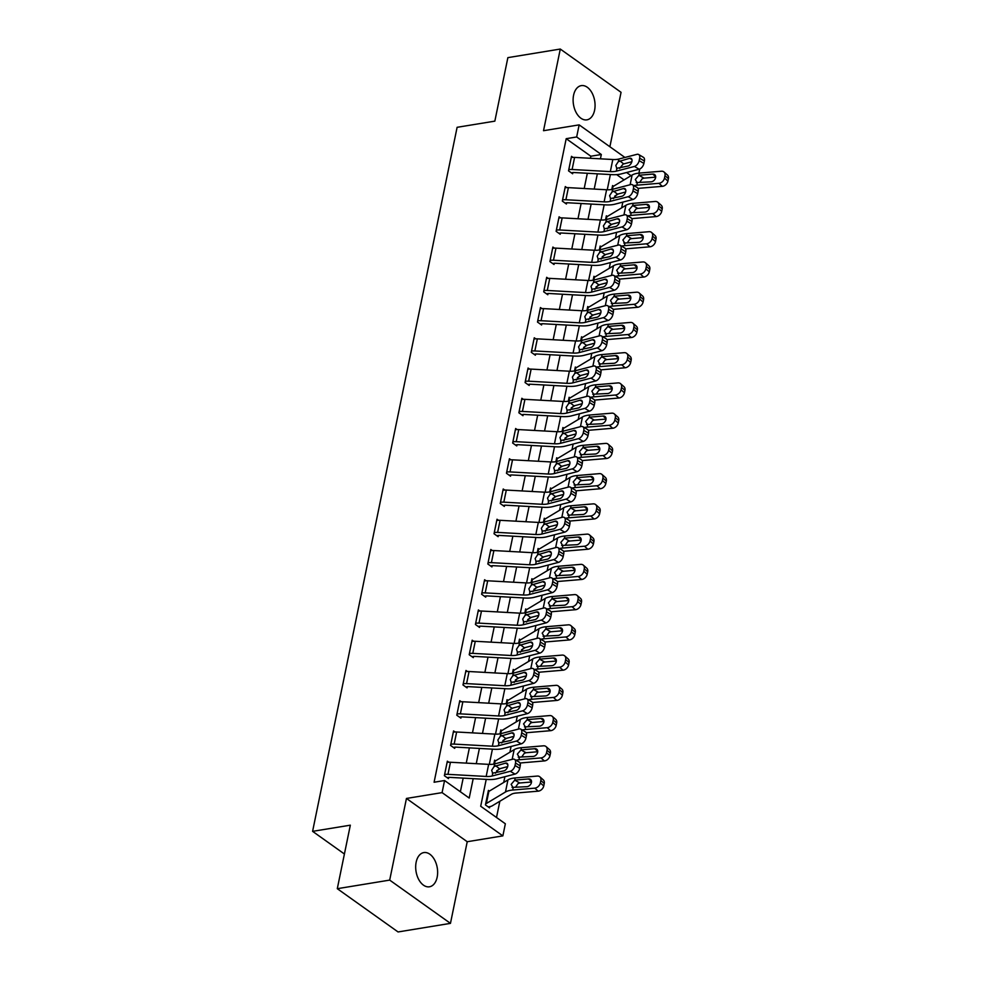 <?xml version="1.0" encoding="UTF-8"?>
<svg xmlns="http://www.w3.org/2000/svg" width="981" height="981" viewBox="0 0 981 981"><rect width="100%" height="100%" fill="white"/><g stroke="black" fill="none" stroke-linecap="round" stroke-linejoin="round"><path stroke-width="1.47" d="M437.17 877.161A17.339 10.766 80.7 0 0 434.558 859.822A17.339 10.766 80.7 0 0 423.853 852.575A17.339 10.766 80.7 0 0 416.152 862.201A17.339 10.766 80.7 0 0 418.752 879.552A17.339 10.766 80.7 0 0 429.457 886.787A17.339 10.766 80.7 0 0 437.17 877.161M594.596 110.228A17.339 10.766 80.7 0 0 591.997 92.876A17.339 10.766 80.7 0 0 581.292 85.629A17.339 10.766 80.7 0 0 573.578 95.255A17.339 10.766 80.7 0 0 576.19 112.607A17.339 10.766 80.7 0 0 586.896 119.854A17.339 10.766 80.7 0 0 594.596 110.228M486.22 779.392L480.702 806.247L505.35 823.782L502.861 835.886L442.088 792.623L444.565 780.52L469.212 798.056L473.185 778.669M467.226 841.723L406.453 798.448L389.69 880.104L337.292 888.688L398.065 931.95L450.463 923.366L467.226 841.723L502.861 835.886M609.888 146.745L621.059 92.312L560.286 49.05L543.523 130.706L579.158 124.869L624.934 157.463M639.747 169.026L638.901 173.134M496.509 817.492L499.844 801.244M503.707 782.458L504.884 776.719M509.912 752.219L511.089 746.467M516.116 721.979L517.294 716.228M522.321 691.728L523.498 685.989M528.526 661.488L529.715 655.749M534.743 631.249L535.92 625.498M540.948 601.01L542.125 595.259M547.153 570.758L548.33 565.019M553.358 540.519L554.547 534.78M559.575 510.279L560.752 504.528M565.779 480.04L566.957 474.289M571.984 449.789L573.162 444.05M578.189 419.549L579.379 413.81M584.406 389.31L585.583 383.559M590.611 359.071L591.788 353.319M596.816 328.819L597.993 323.08M603.021 298.58L604.21 292.841M609.238 268.34L610.415 262.601M615.443 238.101L616.62 232.35M621.647 207.862L622.825 202.111M389.69 880.104L450.463 923.366M337.292 888.688L350.327 825.18L312.596 831.348L457.109 127.309L494.841 121.141L507.876 57.634L560.286 49.05M624.075 179.891L616.669 174.618M613.53 186.243L612.573 185.568L611.776 189.48L612.328 186.782A2.71 1.116 -168.4 0 0 613.015 186.549L632.107 175.047A20.319 8.351 11.6 0 1 639.354 173.085L661.415 171.221A5.42 4.01 -48.6 0 1 664.002 171.994L667.411 174.998A5.42 4.01 131.4 0 1 668.404 178.677L667.914 181.093A5.42 4.01 131.4 0 1 662.347 186.329L658.925 183.312A5.42 4.01 -48.6 0 0 664.493 178.088L667.914 181.093M607.313 216.482L606.368 215.808L605.559 219.719L606.123 217.022A2.71 1.116 -168.4 0 0 606.81 216.789L625.903 205.299A20.319 8.351 11.6 0 1 633.15 203.337L655.198 201.461A5.42 4.01 -48.6 0 1 657.785 202.233L661.206 205.237A5.42 4.01 131.4 0 1 662.2 208.916L661.697 211.344A5.42 4.01 131.4 0 1 656.142 216.568L652.721 213.564A5.42 4.01 -48.6 0 0 658.288 208.328L661.697 211.344M601.108 246.734L600.164 246.047L599.354 249.971L599.906 247.261A2.71 1.116 -168.4 0 0 600.605 247.04L619.698 235.538A20.319 8.351 11.6 0 1 626.933 233.576L648.993 231.7A5.42 4.01 -48.6 0 1 651.58 232.472L655.001 235.489A5.42 4.01 131.4 0 1 655.995 239.168L655.492 241.584A5.42 4.01 131.4 0 1 649.925 246.807L646.516 243.803A5.42 4.01 -48.6 0 0 652.071 238.579L655.492 241.584M594.903 276.973L593.946 276.299L593.149 280.21L593.701 277.5A2.71 1.116 -168.4 0 0 594.388 277.28L613.493 265.777A20.319 8.351 11.6 0 1 620.728 263.815L642.788 261.952A5.42 4.01 -48.6 0 1 645.375 262.712L648.797 265.728A5.42 4.01 131.4 0 1 649.778 269.407L649.287 271.823A5.42 4.01 131.4 0 1 643.72 277.047L640.299 274.042A5.42 4.01 -48.6 0 0 645.866 268.819L649.287 271.823M588.698 307.212L587.742 306.538L586.945 310.45L587.496 307.752A2.71 1.116 -168.4 0 0 588.183 307.519L607.276 296.017A20.319 8.351 11.6 0 1 614.523 294.055L636.583 292.191A5.42 4.01 -48.6 0 1 639.171 292.963L642.58 295.968A5.42 4.01 131.4 0 1 643.573 299.646L643.082 302.062A5.42 4.01 131.4 0 1 637.515 307.298L634.094 304.282A5.42 4.01 -48.6 0 0 639.661 299.058L643.082 302.062M582.481 337.452L581.537 336.777L580.727 340.689L581.292 337.991A2.71 1.116 -168.4 0 0 581.978 337.758L601.071 326.268A20.319 8.351 11.6 0 1 608.318 324.306L630.366 322.43A5.42 4.01 -48.6 0 1 632.953 323.203L636.375 326.207A5.42 4.01 131.4 0 1 637.368 329.886L636.865 332.314A5.42 4.01 131.4 0 1 631.31 337.538L627.889 334.533A5.42 4.01 -48.6 0 0 633.456 329.297L636.865 332.314M576.276 367.703L575.332 367.017L574.523 370.941L575.074 368.231A2.71 1.116 -168.4 0 0 575.773 367.998L594.866 356.508A20.319 8.351 11.6 0 1 602.101 354.546L624.161 352.67A5.42 4.01 -48.6 0 1 626.749 353.442L630.17 356.446A5.42 4.01 131.4 0 1 631.163 360.137L630.66 362.553A5.42 4.01 131.4 0 1 625.093 367.777L621.684 364.773A5.42 4.01 -48.6 0 0 627.251 359.549L630.66 362.553M570.071 397.943L569.115 397.268L568.318 401.18L568.87 398.47A2.71 1.116 -168.4 0 0 569.556 398.249L588.661 386.747A20.319 8.351 11.6 0 1 595.896 384.785L617.956 382.909A5.42 4.01 -48.6 0 1 620.544 383.681L623.965 386.698A5.42 4.01 131.4 0 1 624.946 390.377L624.456 392.792A5.42 4.01 131.4 0 1 618.888 398.016L615.467 395.012A5.42 4.01 -48.6 0 0 621.034 389.788L624.456 392.792M563.867 428.182L562.91 427.508L562.113 431.419L562.665 428.722A2.71 1.116 -168.4 0 0 563.352 428.489L582.444 416.986A20.319 8.351 11.6 0 1 589.691 415.024L611.752 413.16A5.42 4.01 -48.6 0 1 614.339 413.933L617.748 416.937A5.42 4.01 131.4 0 1 618.741 420.616L618.251 423.032A5.42 4.01 131.4 0 1 612.684 428.256L609.262 425.251A5.42 4.01 -48.6 0 0 614.829 420.027L618.251 423.032M557.649 458.421L556.705 457.747L555.896 461.659L556.46 458.961A2.71 1.116 -168.4 0 0 557.147 458.728L576.239 447.238A20.319 8.351 11.6 0 1 583.487 445.276L605.547 443.4A5.42 4.01 -48.6 0 1 608.122 444.172L611.543 447.177A5.42 4.01 131.4 0 1 612.536 450.855L612.034 453.283A5.42 4.01 131.4 0 1 606.479 458.507L603.057 455.491A5.42 4.01 -48.6 0 0 608.625 450.267L612.034 453.283M551.445 488.661L550.5 487.986L549.691 491.898L550.243 489.2A2.71 1.116 -168.4 0 0 550.942 488.967L570.035 477.477A20.319 8.351 11.6 0 1 577.269 475.515L599.33 473.639A5.42 4.01 -48.6 0 1 601.917 474.412L605.338 477.416A5.42 4.01 131.4 0 1 606.332 481.095L605.829 483.523A5.42 4.01 131.4 0 1 600.262 488.746L596.853 485.742A5.42 4.01 -48.6 0 0 602.42 480.506L605.829 483.523M545.24 518.912L544.283 518.238L543.486 522.15L544.038 519.44A2.71 1.116 -168.4 0 0 544.725 519.219L563.83 507.717A20.319 8.351 11.6 0 1 571.065 505.755L593.125 503.878A5.42 4.01 -48.6 0 1 595.712 504.651L599.133 507.668A5.42 4.01 131.4 0 1 600.114 511.346L599.624 513.762A5.42 4.01 131.4 0 1 594.057 518.986L590.648 515.981A5.42 4.01 -48.6 0 0 596.203 510.758L599.624 513.762M539.035 549.152L538.079 548.477L537.281 552.389L537.833 549.679A2.71 1.116 -168.4 0 0 538.52 549.458L557.613 537.956A20.319 8.351 11.6 0 1 564.86 535.994L586.92 534.13A5.42 4.01 -48.6 0 1 589.507 534.903L592.916 537.907A5.42 4.01 131.4 0 1 593.91 541.586L593.419 544.001A5.42 4.01 131.4 0 1 587.852 549.225L584.431 546.221A5.42 4.01 -48.6 0 0 589.998 540.997L593.419 544.001M532.818 579.391L531.874 578.716L531.064 582.628L531.628 579.93A2.71 1.116 -168.4 0 0 532.315 579.697L551.408 568.207A20.319 8.351 11.6 0 1 558.655 566.233L580.715 564.369A5.42 4.01 -48.6 0 1 583.29 565.142L586.712 568.146A5.42 4.01 131.4 0 1 587.705 571.825L587.202 574.241A5.42 4.01 131.4 0 1 581.647 579.477L578.226 576.46A5.42 4.01 -48.6 0 0 583.793 571.236L587.202 574.241M526.613 609.63L525.669 608.956L524.86 612.867L525.424 610.17A2.71 1.116 -168.4 0 0 526.11 609.937L545.203 598.447A20.319 8.351 11.6 0 1 552.438 596.485L574.498 594.609A5.42 4.01 -48.6 0 1 577.086 595.381L580.507 598.385A5.42 4.01 131.4 0 1 581.5 602.064L580.997 604.492A5.42 4.01 131.4 0 1 575.43 609.716L572.021 606.712A5.42 4.01 -48.6 0 0 577.588 601.476L580.997 604.492M520.408 639.882L519.464 639.195L518.655 643.119L519.207 640.409A2.71 1.116 -168.4 0 0 519.905 640.188L538.998 628.686A20.319 8.351 11.6 0 1 546.233 626.724L568.293 624.848A5.42 4.01 -48.6 0 1 570.881 625.62L574.302 628.637A5.42 4.01 131.4 0 1 575.283 632.316L574.792 634.732A5.42 4.01 131.4 0 1 569.225 639.955L565.816 636.951A5.42 4.01 -48.6 0 0 571.371 631.727L574.792 634.732M514.203 670.121L513.247 669.447L512.45 673.358L513.002 670.648A2.71 1.116 -168.4 0 0 513.688 670.428L532.781 658.925A20.319 8.351 11.6 0 1 540.028 656.963L562.088 655.1A5.42 4.01 -48.6 0 1 564.676 655.872L568.085 658.876A5.42 4.01 131.4 0 1 569.078 662.555L568.588 664.971A5.42 4.01 131.4 0 1 563.02 670.195L559.599 667.19A5.42 4.01 -48.6 0 0 565.166 661.967L568.588 664.971M507.986 700.36L507.042 699.686L506.245 703.598L506.797 700.9A2.71 1.116 -168.4 0 0 507.484 700.667L526.576 689.165A20.319 8.351 11.6 0 1 533.823 687.203L555.884 685.339A5.42 4.01 -48.6 0 1 558.459 686.111L561.88 689.116A5.42 4.01 131.4 0 1 562.873 692.794L562.371 695.21A5.42 4.01 131.4 0 1 556.816 700.446L553.394 697.43A5.42 4.01 -48.6 0 0 558.962 692.206L562.371 695.21M501.781 730.6L500.837 729.925L500.028 733.837L500.592 731.139A2.71 1.116 -168.4 0 0 501.279 730.906L520.371 719.416A20.319 8.351 11.6 0 1 527.606 717.454L549.667 715.578A5.42 4.01 -48.6 0 1 552.254 716.351L555.675 719.355A5.42 4.01 131.4 0 1 556.668 723.034L556.166 725.462A5.42 4.01 131.4 0 1 550.599 730.686L547.19 727.681A5.42 4.01 -48.6 0 0 552.757 722.445L556.166 725.462M495.577 760.851L494.632 760.165L493.823 764.089L494.375 761.379A2.71 1.116 -168.4 0 0 495.074 761.146L514.167 749.656A20.319 8.351 11.6 0 1 521.402 747.694L543.462 745.818A5.42 4.01 -48.6 0 1 546.049 746.59L549.47 749.607A5.42 4.01 131.4 0 1 550.451 753.285L549.961 755.701A5.42 4.01 131.4 0 1 544.394 760.925L540.985 757.921A5.42 4.01 -48.6 0 0 546.54 752.697L549.961 755.701M489.372 791.091L488.415 790.416L485.436 804.923L489.544 807.853L489.789 806.64A9.479 3.899 -168.4 0 0 492.204 805.842L511.297 794.352A13.55 5.567 11.6 0 1 516.129 793.04L538.189 791.164L534.768 788.16A5.42 4.01 -48.6 0 0 540.335 782.936L543.756 785.94A5.42 4.01 131.4 0 1 538.189 791.164M590.415 158.272L590.832 156.224L566.196 138.689L434.093 782.237L444.565 780.52M460.371 791.765L463.179 778.117M466.257 763.12L469.384 747.878M472.462 732.881L475.589 717.626M478.667 702.641L481.794 687.387M484.872 672.39L488.011 657.147M491.089 642.15L494.216 626.908M497.293 611.911L500.42 596.656M503.498 581.672L506.625 566.417M509.703 551.42L512.842 536.178M515.92 521.181L519.047 505.938M522.125 490.941L525.252 475.687M528.33 460.702L531.457 445.448M534.535 430.451L537.674 415.208M540.752 400.211L543.879 384.969M546.957 369.972L550.083 354.73M553.161 339.733L556.288 324.478M559.366 309.493L562.505 294.239M565.583 279.242L568.71 263.999M571.788 249.002L574.915 233.76M577.993 218.763L581.12 203.508M584.198 188.524L587.337 173.269M572.978 157.377L571.506 156.335L568.526 170.853L572.634 173.772L572.879 172.57A2.71 1.116 11.6 0 1 573.836 172.521L612.058 174.643A20.319 8.351 -168.4 0 0 621.071 173.944L639.158 169.235L634.425 166.451A5.42 3.164 -59.4 0 0 639.158 160.639L639.661 158.211A5.42 3.164 -59.4 0 0 638.668 154.52A5.42 3.164 -59.4 0 0 636.902 154.348L618.827 159.045A13.55 5.567 -168.4 0 1 612.806 159.511L574.596 157.401A9.479 3.899 11.6 0 0 571.261 157.549L568.784 169.639A9.479 3.899 11.6 0 1 572.107 169.492L610.329 171.614A13.55 5.567 -168.4 0 0 616.338 171.148L634.425 166.451M566.773 187.629L565.301 186.574L562.321 201.093L566.429 204.011L566.675 202.809A2.71 1.116 11.6 0 1 567.631 202.76L605.841 204.882A20.319 8.351 -168.4 0 0 614.866 204.183L632.941 199.486L628.22 196.691A5.42 3.164 -59.4 0 0 632.953 190.878L633.456 188.462A5.42 3.164 -59.4 0 0 632.463 184.759A5.42 3.164 -59.4 0 0 630.697 184.587L612.61 189.296A13.55 5.567 -168.4 0 1 606.601 189.762L568.391 187.641A9.479 3.899 11.6 0 0 565.056 187.788L562.567 199.879A9.479 3.899 11.6 0 1 565.902 199.744L604.124 201.853A13.55 5.567 -168.4 0 0 610.133 201.387L628.22 196.691M560.568 217.868L559.096 216.813L556.117 231.332L560.225 234.263L560.47 233.049A2.71 1.116 11.6 0 1 561.426 233.012L599.636 235.121A20.319 8.351 -168.4 0 0 608.649 234.422L626.736 229.726L622.003 226.93A5.42 3.164 -59.4 0 0 626.749 221.117L627.239 218.702A5.42 3.164 -59.4 0 0 626.246 215.011A5.42 3.164 -59.4 0 0 624.492 214.839L606.405 219.536A13.55 5.567 -168.4 0 1 600.397 220.002L562.174 217.88A9.479 3.899 11.6 0 0 558.851 218.027L556.362 230.13A9.479 3.899 11.6 0 1 559.697 229.983L597.907 232.092A13.55 5.567 -168.4 0 0 603.928 231.626L622.003 226.93M554.363 248.107L552.892 247.065L549.912 261.571L554.02 264.502L554.265 263.288A2.71 1.116 11.6 0 1 555.209 263.251L593.431 265.361A20.319 8.351 -168.4 0 0 602.444 264.662L620.532 259.965L615.798 257.169A5.42 3.164 -59.4 0 0 620.544 251.357L621.034 248.941A5.42 3.164 -59.4 0 0 620.041 245.25A5.42 3.164 -59.4 0 0 618.288 245.078L600.2 249.775A13.55 5.567 -168.4 0 1 594.192 250.241L555.969 248.132A9.479 3.899 11.6 0 0 552.634 248.267L550.157 260.37A9.479 3.899 11.6 0 1 553.492 260.223L591.702 262.344A13.55 5.567 -168.4 0 0 597.711 261.878L615.798 257.169M548.146 278.346L546.675 277.304L543.695 291.823L547.803 294.741L548.06 293.527A2.71 1.116 11.6 0 1 549.004 293.491L587.227 295.612A20.319 8.351 -168.4 0 0 596.24 294.913L614.327 290.204L609.593 287.421A5.42 3.164 -59.4 0 0 614.327 281.608L614.829 279.18A5.42 3.164 -59.4 0 0 613.836 275.489A5.42 3.164 -59.4 0 0 612.07 275.318L593.995 280.014A13.55 5.567 -168.4 0 1 587.975 280.48L549.765 278.371A9.479 3.899 11.6 0 0 546.429 278.518L543.952 290.609A9.479 3.899 11.6 0 1 547.275 290.462L585.498 292.583A13.55 5.567 -168.4 0 0 591.506 292.117L609.593 287.421M541.941 308.598L540.47 307.544L537.49 322.062L541.598 324.981L541.843 323.779A2.71 1.116 11.6 0 1 542.8 323.73L581.01 325.851A20.319 8.351 -168.4 0 0 590.035 325.152L608.11 320.456L603.389 317.66A5.42 3.164 -59.4 0 0 608.122 311.848L608.625 309.42A5.42 3.164 -59.4 0 0 607.631 305.729A5.42 3.164 -59.4 0 0 605.866 305.557L587.778 310.266A13.55 5.567 -168.4 0 1 581.77 310.732L543.56 308.61A9.479 3.899 11.6 0 0 540.224 308.757L537.735 320.848A9.479 3.899 11.6 0 1 541.071 320.713L579.293 322.823A13.55 5.567 -168.4 0 0 585.301 322.357L603.389 317.66M535.736 338.837L534.265 337.783L531.285 352.302L535.393 355.232L535.638 354.018A2.71 1.116 11.6 0 1 536.595 353.982L574.805 356.091A20.319 8.351 -168.4 0 0 583.818 355.392L601.905 350.695L597.171 347.899A5.42 3.164 -59.4 0 0 601.917 342.087L602.408 339.671A5.42 3.164 -59.4 0 0 601.427 335.98A5.42 3.164 -59.4 0 0 599.661 335.809L581.574 340.505A13.55 5.567 -168.4 0 1 575.565 340.971L537.343 338.85A9.479 3.899 11.6 0 0 534.02 338.997L531.53 351.1A9.479 3.899 11.6 0 1 534.866 350.953L573.076 353.062A13.55 5.567 -168.4 0 0 579.097 352.596L597.171 347.899M529.532 369.077L528.06 368.034L525.08 382.541L529.188 385.472L529.433 384.258A2.71 1.116 11.6 0 1 530.378 384.221L568.6 386.33A20.319 8.351 -168.4 0 0 577.613 385.631L595.7 380.935L590.967 378.139A5.42 3.164 -59.4 0 0 595.712 372.326L596.203 369.911A5.42 3.164 -59.4 0 0 595.209 366.22A5.42 3.164 -59.4 0 0 593.456 366.048L575.369 370.744A13.55 5.567 -168.4 0 1 569.36 371.21L531.138 369.101A9.479 3.899 11.6 0 0 527.803 369.236L525.326 381.339A9.479 3.899 11.6 0 1 528.661 381.192L566.871 383.313A13.55 5.567 -168.4 0 0 572.879 382.848L590.967 378.139M523.314 399.316L521.843 398.274L518.863 412.793L522.971 415.711L523.229 414.497A2.71 1.116 11.6 0 1 524.173 414.46L562.395 416.582A20.319 8.351 -168.4 0 0 571.408 415.883L589.495 411.174L584.762 408.39A5.42 3.164 -59.4 0 0 589.507 402.566L589.998 400.15A5.42 3.164 -59.4 0 0 589.005 396.459A5.42 3.164 -59.4 0 0 587.239 396.287L569.164 400.984A13.55 5.567 -168.4 0 1 563.143 401.45L524.933 399.341A9.479 3.899 11.6 0 0 521.598 399.488L519.121 411.579A9.479 3.899 11.6 0 1 522.444 411.431L560.666 413.553A13.55 5.567 -168.4 0 0 566.675 413.087L584.762 408.39M517.11 429.555L515.638 428.513L512.658 443.032L516.766 445.95L517.012 444.749A2.71 1.116 11.6 0 1 517.968 444.7L556.178 446.821A20.319 8.351 -168.4 0 0 565.203 446.122L583.278 441.413L578.557 438.63A5.42 3.164 -59.4 0 0 583.29 432.817L583.793 430.389A5.42 3.164 -59.4 0 0 582.8 426.698A5.42 3.164 -59.4 0 0 581.034 426.527L562.947 431.235A13.55 5.567 -168.4 0 1 556.938 431.701L518.728 429.58A9.479 3.899 11.6 0 0 515.393 429.727L512.904 441.818A9.479 3.899 11.6 0 1 516.239 441.683L554.461 443.792A13.55 5.567 -168.4 0 0 560.47 443.326L578.557 438.63M510.905 459.807L509.433 458.752L506.454 473.271L510.561 476.202L510.807 474.988A2.71 1.116 11.6 0 1 511.763 474.951L549.973 477.06A20.319 8.351 -168.4 0 0 558.986 476.361L577.073 471.665L572.34 468.869A5.42 3.164 -59.4 0 0 577.086 463.057L577.588 460.641A5.42 3.164 -59.4 0 0 576.595 456.95A5.42 3.164 -59.4 0 0 574.829 456.766L556.742 461.475A13.55 5.567 -168.4 0 1 550.733 461.941L512.523 459.819A9.479 3.899 11.6 0 0 509.188 459.966L506.699 472.057A9.479 3.899 11.6 0 1 510.034 471.922L548.244 474.031A13.55 5.567 -168.4 0 0 554.265 473.565L572.34 468.869M504.7 490.046L503.228 489.004L500.249 503.511L504.357 506.441L504.602 505.227A2.71 1.116 11.6 0 1 505.546 505.19L543.768 507.3A20.319 8.351 -168.4 0 0 552.781 506.601L570.868 501.904L566.135 499.108A5.42 3.164 -59.4 0 0 570.881 493.296L571.371 490.88A5.42 3.164 -59.4 0 0 570.378 487.189A5.42 3.164 -59.4 0 0 568.624 487.017L550.537 491.714A13.55 5.567 -168.4 0 1 544.529 492.18L506.306 490.071A9.479 3.899 11.6 0 0 502.971 490.206L500.494 502.309A9.479 3.899 11.6 0 1 503.829 502.162L542.039 504.283A13.55 5.567 -168.4 0 0 548.048 503.817L566.135 499.108M498.483 520.286L497.011 519.243L494.032 533.762L498.14 536.681L498.397 535.467A2.71 1.116 11.6 0 1 499.341 535.43L537.563 537.551A20.319 8.351 -168.4 0 0 546.576 536.852L564.664 532.143L559.93 529.348A5.42 3.164 -59.4 0 0 564.676 523.535L565.166 521.119A5.42 3.164 -59.4 0 0 564.173 517.428A5.42 3.164 -59.4 0 0 562.407 517.257L544.332 521.953A13.55 5.567 -168.4 0 1 538.311 522.419L500.102 520.31A9.479 3.899 11.6 0 0 496.766 520.445L494.289 532.548A9.479 3.899 11.6 0 1 497.625 532.401L535.834 534.522A13.55 5.567 -168.4 0 0 541.843 534.056L559.93 529.348M492.278 550.525L490.807 549.483L487.827 564.001L491.935 566.92L492.18 565.718A2.71 1.116 11.6 0 1 493.136 565.669L531.346 567.791A20.319 8.351 -168.4 0 0 540.372 567.092L558.447 562.383L553.725 559.599A5.42 3.164 -59.4 0 0 558.459 553.787L558.962 551.359A5.42 3.164 -59.4 0 0 557.968 547.668A5.42 3.164 -59.4 0 0 556.202 547.496L538.115 552.205A13.55 5.567 -168.4 0 1 532.107 552.671L493.897 550.549A9.479 3.899 11.6 0 0 490.561 550.697L488.072 562.787A9.479 3.899 11.6 0 1 491.407 562.64L529.63 564.762A13.55 5.567 -168.4 0 0 535.638 564.296L553.725 559.599M486.073 580.777L484.602 579.722L481.622 594.241L485.73 597.159L485.975 595.957A2.71 1.116 11.6 0 1 486.932 595.908L525.142 598.03A20.319 8.351 -168.4 0 0 534.155 597.331L552.242 592.634L547.508 589.839A5.42 3.164 -59.4 0 0 552.254 584.026L552.757 581.61A5.42 3.164 -59.4 0 0 551.763 577.919A5.42 3.164 -59.4 0 0 549.998 577.735L531.91 582.444A13.55 5.567 -168.4 0 1 525.902 582.91L487.692 580.789A9.479 3.899 11.6 0 0 484.356 580.936L481.867 593.027A9.479 3.899 11.6 0 1 485.203 592.892L523.413 595.001A13.55 5.567 -168.4 0 0 529.433 594.535L547.508 589.839M479.868 611.016L478.397 609.961L475.417 624.48L479.525 627.411L479.77 626.197A2.71 1.116 11.6 0 1 480.715 626.16L518.937 628.269A20.319 8.351 -168.4 0 0 527.95 627.57L546.037 622.874L541.304 620.078A5.42 3.164 -59.4 0 0 546.049 614.265L546.54 611.85A5.42 3.164 -59.4 0 0 545.546 608.159A5.42 3.164 -59.4 0 0 543.793 607.987L525.706 612.684A13.55 5.567 -168.4 0 1 519.697 613.15L481.475 611.028A9.479 3.899 11.6 0 0 478.139 611.175L475.662 623.278A9.479 3.899 11.6 0 1 478.998 623.131L517.208 625.24A13.55 5.567 -168.4 0 0 523.216 624.774L541.304 620.078M473.651 641.255L472.18 640.213L469.2 654.732L473.308 657.65L473.565 656.436A2.71 1.116 11.6 0 1 474.51 656.399L512.732 658.509A20.319 8.351 -168.4 0 0 521.745 657.81L539.832 653.113L535.099 650.317A5.42 3.164 -59.4 0 0 539.844 644.505L540.335 642.089A5.42 3.164 -59.4 0 0 539.342 638.398A5.42 3.164 -59.4 0 0 537.576 638.226L519.501 642.923A13.55 5.567 -168.4 0 1 513.48 643.389L475.27 641.28A9.479 3.899 11.6 0 0 471.935 641.415L469.458 653.518A9.479 3.899 11.6 0 1 472.793 653.371L511.003 655.492A13.55 5.567 -168.4 0 0 517.012 655.026L535.099 650.317M467.447 671.495L465.975 670.452L462.995 684.971L467.103 687.889L467.348 686.675A2.71 1.116 11.6 0 1 468.305 686.639L506.515 688.76A20.319 8.351 -168.4 0 0 515.54 688.061L533.627 683.352L528.894 680.569A5.42 3.164 -59.4 0 0 533.627 674.756L534.13 672.328A5.42 3.164 -59.4 0 0 533.137 668.637A5.42 3.164 -59.4 0 0 531.371 668.466L513.284 673.162A13.55 5.567 -168.4 0 1 507.275 673.628L469.065 671.519A9.479 3.899 11.6 0 0 465.73 671.666L463.24 683.757A9.479 3.899 11.6 0 1 466.576 683.61L504.798 685.731A13.55 5.567 -168.4 0 0 510.807 685.265L528.894 680.569M461.242 701.746L459.77 700.692L456.79 715.21L460.898 718.129L461.144 716.927A2.71 1.116 11.6 0 1 462.1 716.878L500.31 718.999A20.319 8.351 -168.4 0 0 509.323 718.3L527.41 713.604L522.677 710.808A5.42 3.164 -59.4 0 0 527.422 704.996L527.925 702.58A5.42 3.164 -59.4 0 0 526.932 698.877A5.42 3.164 -59.4 0 0 525.166 698.705L507.079 703.414A13.55 5.567 -168.4 0 1 501.07 703.88L462.86 701.758A9.479 3.899 11.6 0 0 459.525 701.905L457.036 713.996A9.479 3.899 11.6 0 1 460.371 713.861L498.581 715.971A13.55 5.567 -168.4 0 0 504.602 715.505L522.677 710.808M455.037 731.985L453.565 730.931L450.586 745.45L454.694 748.38L454.939 747.166A2.71 1.116 11.6 0 1 455.895 747.13L494.105 749.239A20.319 8.351 -168.4 0 0 503.118 748.54L521.205 743.843L516.472 741.047A5.42 3.164 -59.4 0 0 521.218 735.235L521.708 732.819A5.42 3.164 -59.4 0 0 520.715 729.128A5.42 3.164 -59.4 0 0 518.961 728.957L500.874 733.653A13.55 5.567 -168.4 0 1 494.865 734.119L456.643 731.998A9.479 3.899 11.6 0 0 453.308 732.145L450.831 744.248A9.479 3.899 11.6 0 1 454.166 744.101L492.376 746.21A13.55 5.567 -168.4 0 0 498.385 745.744L516.472 741.047M448.82 762.225L447.348 761.182L444.368 775.689L448.476 778.62L448.734 777.406A2.71 1.116 11.6 0 1 449.678 777.369L487.9 779.478A20.319 8.351 -168.4 0 0 496.913 778.779L515 774.083L510.267 771.287A5.42 3.164 -59.4 0 0 515.013 765.474L515.503 763.059A5.42 3.164 -59.4 0 0 514.51 759.368A5.42 3.164 -59.4 0 0 512.744 759.196L494.669 763.892A13.55 5.567 -168.4 0 1 488.648 764.358L450.438 762.249A9.479 3.899 11.6 0 0 447.103 762.384L444.626 774.487A9.479 3.899 11.6 0 1 447.961 774.34L486.171 776.462A13.55 5.567 -168.4 0 0 492.18 775.996L510.267 771.287M312.596 831.348L344.405 853.997M406.453 798.448L442.088 792.623M566.196 138.689L576.669 136.972L579.158 124.869M610.378 174.544L607.251 189.787M604.173 204.784L601.034 220.026M597.956 235.035L594.829 250.265M591.751 265.275L588.625 280.517M585.547 295.514L582.42 310.756M579.342 325.753L576.203 340.996M573.125 356.005L569.998 371.235M566.92 386.244L563.793 401.487M560.715 416.484L557.588 431.726M554.51 446.723L551.371 461.965M548.293 476.962L545.166 492.204M542.088 507.214L538.961 522.456M535.884 537.453L532.757 552.695M529.679 567.692L526.552 582.935M523.462 597.932L520.335 613.174M517.257 628.183L514.13 643.426M511.052 658.423L507.925 673.665M504.847 688.662L501.72 703.904M498.63 718.901L495.503 734.144M492.425 749.153L489.298 764.383M631.065 175.685L626.589 172.509M600.421 158.836L601.316 154.508L576.669 136.972M476.263 763.672L479.402 748.429M482.48 733.432L485.607 718.19M488.685 703.193L491.812 687.939M494.89 672.954L498.017 657.699M501.095 642.702L504.234 627.46M507.312 612.463L510.439 597.221M513.517 582.224L516.644 566.969M519.722 551.984L522.848 536.73M525.926 521.733L529.066 506.49M532.143 491.493L535.27 476.251M538.348 461.254L541.475 445.999M544.553 431.015L547.68 415.76M550.758 400.763L553.885 385.521M556.963 370.524L560.102 355.281M563.18 340.284L566.307 325.03M569.385 310.045L572.512 294.791M575.589 279.793L578.716 264.551M581.794 249.554L584.934 234.312M588.011 219.315L591.138 204.073M594.216 189.075L597.343 173.821M590.832 156.224L601.316 154.508M571.298 172.828L572.879 172.57M631.825 161.755L623.094 164.085L619.661 168.401M639.158 160.639L643.892 163.422L644.394 161.007L639.661 158.211M643.892 163.422A5.42 3.164 120.6 0 1 639.158 169.235M638.668 154.52L643.401 157.316A5.42 3.164 120.6 0 1 644.394 161.007M616.338 171.148L616.877 168.536L615.81 165.433L618.288 161.657L629.716 158.284A4.329 2.538 120.6 0 1 631.126 158.419A4.329 2.538 120.6 0 1 631.923 161.375A4.329 2.538 120.6 0 1 628.122 166.022L616.571 168.352M638.03 188.536A13.55 5.567 11.6 0 1 640.286 188.193L662.347 186.329M633.885 185.605A20.319 8.351 11.6 0 1 636.865 185.188L658.925 183.312M614.646 196.175L618.508 193.846M655.676 176.69L652.733 174.091A4.329 3.213 131.4 0 1 654.805 174.716A4.329 3.213 131.4 0 1 655.602 177.659A4.329 3.213 131.4 0 1 651.151 181.841L636.191 182.552M636.865 185.188L637.331 182.944L635.296 179.523L638.889 175.341L644.027 178.137L655.676 177.144M668.404 178.677L664.983 175.673L664.493 178.088M664.983 175.673A5.42 4.01 -48.6 0 0 664.002 171.994M652.733 174.091L639.6 175.207M644.027 178.137L642.236 178.701L639.649 182.405M565.093 203.067L566.675 202.809M625.62 191.994L616.89 194.336L613.444 198.64M632.953 190.878L637.687 193.674L638.19 191.246L633.456 188.462M637.687 193.674A5.42 3.164 120.6 0 1 632.941 199.486M632.463 184.759L637.196 187.555A5.42 3.164 120.6 0 1 638.19 191.246M610.133 201.387L610.66 198.787L609.606 195.685L612.083 191.896L623.511 188.524A4.329 2.538 120.6 0 1 624.909 188.659A4.329 2.538 120.6 0 1 625.706 191.614A4.329 2.538 120.6 0 1 621.917 196.261L610.366 198.603M558.888 233.306L560.47 233.049M619.416 222.233L610.673 224.575L607.239 228.88M626.749 221.117L631.482 223.913L631.972 221.498L627.239 218.702M631.482 223.913A5.42 3.164 120.6 0 1 626.736 229.726M626.246 215.011L630.979 217.794A5.42 3.164 120.6 0 1 631.972 221.498M603.928 231.626L604.455 229.027L603.389 225.924L605.866 222.135L617.294 218.763A4.329 2.538 120.6 0 1 618.704 218.898A4.329 2.538 120.6 0 1 619.501 221.853A4.329 2.538 120.6 0 1 615.712 226.513L604.161 228.843M552.683 263.546L554.265 263.288M613.199 252.485L604.468 254.815L601.034 259.131M620.544 251.357L625.277 254.153L625.768 251.737L621.034 248.941M625.277 254.153A5.42 3.164 120.6 0 1 620.532 259.965M620.041 245.25L624.774 248.046A5.42 3.164 120.6 0 1 625.768 251.737M597.711 261.878L598.251 259.266L597.184 256.164L599.661 252.387L611.089 249.002A4.329 2.538 120.6 0 1 612.5 249.149A4.329 2.538 120.6 0 1 613.297 252.105A4.329 2.538 120.6 0 1 609.508 256.752L597.944 259.082M631.825 218.775A13.55 5.567 11.6 0 1 634.082 218.432L656.142 216.568M627.681 215.857A20.319 8.351 11.6 0 1 630.66 215.428L652.721 213.564M608.441 226.415L612.303 224.085M649.471 206.93L646.528 204.342A4.329 3.213 131.4 0 1 648.6 204.955A4.329 3.213 131.4 0 1 649.385 207.898A4.329 3.213 131.4 0 1 644.934 212.08L629.986 212.791M630.66 215.428L631.126 213.184L629.079 209.775L632.684 205.581L637.809 208.377L649.459 207.383M662.2 208.916L658.778 205.912L658.288 208.328M658.778 205.912A5.42 4.01 -48.6 0 0 657.785 202.233M646.528 204.342L633.383 205.446M637.809 208.377L636.031 208.941L633.444 212.644M625.608 249.015A13.55 5.567 11.6 0 1 627.865 248.684L649.925 246.807M621.476 246.096A20.319 8.351 11.6 0 1 624.456 245.667L646.516 243.803M602.236 256.654L606.099 254.324M643.266 237.169L640.323 234.582A4.329 3.213 131.4 0 1 642.396 235.195A4.329 3.213 131.4 0 1 643.18 238.138A4.329 3.213 131.4 0 1 638.729 242.319L623.769 243.03M624.456 245.667L624.909 243.423L622.874 240.014L626.479 235.82L631.605 238.616L643.254 237.623M655.995 239.168L652.573 236.151L652.071 238.579M652.573 236.151A5.42 4.01 -48.6 0 0 651.58 232.472M640.323 234.582L627.178 235.698M631.605 238.616L629.814 239.192L627.227 242.896M619.403 279.266A13.55 5.567 11.6 0 1 621.66 278.923L643.72 277.047M615.271 276.335A20.319 8.351 11.6 0 1 618.251 275.919L640.299 274.042M596.031 286.893L599.881 284.576M637.061 267.408L634.118 264.821A4.329 3.213 131.4 0 1 636.178 265.434A4.329 3.213 131.4 0 1 636.976 268.377A4.329 3.213 131.4 0 1 632.524 272.559L617.564 273.27M618.251 275.919L618.704 273.674L616.669 270.253L620.262 266.059L625.4 268.855L637.049 267.874M649.778 269.407L646.369 266.403L645.866 268.819M646.369 266.403A5.42 4.01 -48.6 0 0 645.375 262.712M634.118 264.821L620.973 265.937M625.4 268.855L623.609 269.432L621.022 273.135M546.466 293.797L548.06 293.527M606.994 282.724L598.263 285.054L594.829 289.37M614.327 281.608L619.06 284.392L619.563 281.976L614.829 279.18M619.06 284.392A5.42 3.164 120.6 0 1 614.327 290.204M613.836 275.489L618.57 278.285A5.42 3.164 120.6 0 1 619.563 281.976M591.506 292.117L592.046 289.505L590.979 286.403L593.456 282.626L604.885 279.254A4.329 2.538 120.6 0 1 606.295 279.389A4.329 2.538 120.6 0 1 607.092 282.344A4.329 2.538 120.6 0 1 603.29 286.992L591.739 289.321M613.199 309.506A13.55 5.567 11.6 0 1 615.455 309.162L637.515 307.298M609.054 306.575A20.319 8.351 11.6 0 1 612.034 306.158L634.094 304.282M589.814 317.133L593.677 314.815M630.844 297.66L627.901 295.06A4.329 3.213 131.4 0 1 629.974 295.686A4.329 3.213 131.4 0 1 630.771 298.629A4.329 3.213 131.4 0 1 626.319 302.81L611.359 303.521M612.034 306.158L612.5 303.914L610.464 300.493L614.057 296.299L619.195 299.095L630.844 298.114M643.573 299.646L640.152 296.642L639.661 299.058M640.152 296.642A5.42 4.01 -48.6 0 0 639.171 292.963M627.901 295.06L614.768 296.176M619.195 299.095L617.405 299.671L614.817 303.374M540.261 324.037L541.843 323.779M600.789 312.964L592.058 315.293L588.612 319.61M608.122 311.848L612.855 314.643L613.358 312.216L608.625 309.42M612.855 314.643A5.42 3.164 120.6 0 1 608.11 320.456M607.631 305.729L612.365 308.524A5.42 3.164 120.6 0 1 613.358 312.216M585.301 322.357L585.829 319.757L584.774 316.642L587.251 312.865L598.68 309.493A4.329 2.538 120.6 0 1 600.09 309.628A4.329 2.538 120.6 0 1 600.875 312.583A4.329 2.538 120.6 0 1 597.086 317.231L585.534 319.573M606.994 339.745A13.55 5.567 11.6 0 1 609.25 339.401L631.31 337.538M602.849 336.814A20.319 8.351 11.6 0 1 605.829 336.397L627.889 334.533M583.609 347.384L587.472 345.054M624.639 327.899L621.696 325.3A4.329 3.213 131.4 0 1 623.769 325.925A4.329 3.213 131.4 0 1 624.554 328.868A4.329 3.213 131.4 0 1 620.102 333.05L605.154 333.761M605.829 336.397L606.295 334.153L604.247 330.744L607.852 326.55L612.978 329.346L624.627 328.353M637.368 329.886L633.947 326.881L633.456 329.297M633.947 326.881A5.42 4.01 -48.6 0 0 632.953 323.203M621.696 325.3L608.551 326.415M612.978 329.346L611.2 329.91L608.612 333.614M534.056 354.276L535.638 354.018M594.584 343.203L585.841 345.545L582.407 349.849M601.917 342.087L606.65 344.883L607.141 342.455L602.408 339.671M606.65 344.883A5.42 3.164 120.6 0 1 601.905 350.695M601.427 335.98L606.148 338.764A5.42 3.164 120.6 0 1 607.141 342.455M579.097 352.596L579.624 349.996L578.557 346.894L581.034 343.105L592.463 339.733A4.329 2.538 120.6 0 1 593.873 339.867A4.329 2.538 120.6 0 1 594.67 342.823A4.329 2.538 120.6 0 1 590.881 347.47L579.33 349.812M600.777 369.984A13.55 5.567 11.6 0 1 603.045 369.653L625.093 367.777M596.644 367.066A20.319 8.351 11.6 0 1 599.624 366.636L621.684 364.773M577.404 377.624L581.267 375.294M618.435 358.139L615.492 355.551A4.329 3.213 131.4 0 1 617.564 356.164A4.329 3.213 131.4 0 1 618.349 359.107A4.329 3.213 131.4 0 1 613.898 363.289L598.937 364M599.624 366.636L600.078 364.392L598.042 360.983L601.647 356.79L606.773 359.586L618.422 358.592M631.163 360.137L627.742 357.121L627.251 359.549M627.742 357.121A5.42 4.01 -48.6 0 0 626.749 353.442M615.492 355.551L602.346 356.667M606.773 359.586L604.983 360.162L602.395 363.865M527.852 384.515L529.433 384.258M588.367 373.454L579.636 375.784L576.203 380.088M595.712 372.326L600.446 375.122L600.936 372.706L596.203 369.911M600.446 375.122A5.42 3.164 120.6 0 1 595.7 380.935M595.209 366.22L599.943 369.015A5.42 3.164 120.6 0 1 600.936 372.706M572.879 382.848L573.419 380.236L572.352 377.133L574.829 373.356L586.258 369.972A4.329 2.538 120.6 0 1 587.668 370.119A4.329 2.538 120.6 0 1 588.465 373.062A4.329 2.538 120.6 0 1 584.676 377.722L573.112 380.052M594.572 400.236A13.55 5.567 11.6 0 1 596.828 399.892L618.888 398.016M590.439 397.305A20.319 8.351 11.6 0 1 593.419 396.888L615.467 395.012M571.2 407.863L575.05 405.533M612.23 388.378L609.287 385.791A4.329 3.213 131.4 0 1 611.347 386.404A4.329 3.213 131.4 0 1 612.144 389.347A4.329 3.213 131.4 0 1 607.693 393.528L592.732 394.239M593.419 396.888L593.873 394.632L591.837 391.223L595.442 387.029L600.568 389.825L612.218 388.844M624.946 390.377L621.537 387.36L621.034 389.788M621.537 387.36A5.42 4.01 -48.6 0 0 620.544 383.681M609.287 385.791L596.141 386.906M600.568 389.825L598.778 390.401L596.19 394.104M521.634 414.767L523.229 414.497M582.162 403.694L573.431 406.024L569.998 410.34M589.507 402.566L594.228 405.361L594.731 402.946L589.998 400.15M594.228 405.361A5.42 3.164 120.6 0 1 589.495 411.174M589.005 396.459L593.738 399.255A5.42 3.164 120.6 0 1 594.731 402.946M566.675 413.087L567.214 410.475L566.147 407.373L568.624 403.596L580.053 400.223A4.329 2.538 120.6 0 1 581.463 400.358A4.329 2.538 120.6 0 1 582.26 403.314A4.329 2.538 120.6 0 1 578.459 407.961L566.908 410.291M588.367 430.475A13.55 5.567 11.6 0 1 590.623 430.132L612.684 428.256M584.222 427.544A20.319 8.351 11.6 0 1 587.202 427.127L609.262 425.251M564.982 438.102L568.845 435.785M606.013 418.629L603.07 416.03A4.329 3.213 131.4 0 1 605.142 416.655A4.329 3.213 131.4 0 1 605.939 419.598A4.329 3.213 131.4 0 1 601.488 423.78L586.528 424.491M587.202 427.127L587.668 424.883L585.632 421.462L589.225 417.268L594.363 420.064L606.013 419.083M618.741 420.616L615.332 417.612L614.829 420.027M615.332 417.612A5.42 4.01 -48.6 0 0 614.339 413.933M603.07 416.03L589.937 417.146M594.363 420.064L592.573 420.641L589.986 424.344M515.43 445.006L517.012 444.749M575.957 433.933L567.226 436.263L563.781 440.579M583.29 432.817L588.024 435.601L588.526 433.185L583.793 430.389M588.024 435.601A5.42 3.164 120.6 0 1 583.278 441.413M582.8 426.698L587.533 429.494A5.42 3.164 120.6 0 1 588.526 433.185M560.47 443.326L561.009 440.727L559.943 437.612L562.42 433.835L573.848 430.463A4.329 2.538 120.6 0 1 575.258 430.598A4.329 2.538 120.6 0 1 576.043 433.553A4.329 2.538 120.6 0 1 572.254 438.2L560.703 440.543M582.162 460.714A13.55 5.567 11.6 0 1 584.418 460.371L606.479 458.507M578.017 457.784A20.319 8.351 11.6 0 1 580.997 457.367L603.057 455.491M558.778 468.354L562.64 466.024M599.808 448.869L596.865 446.269A4.329 3.213 131.4 0 1 598.937 446.895A4.329 3.213 131.4 0 1 599.722 449.838A4.329 3.213 131.4 0 1 595.271 454.019L580.323 454.73M580.997 457.367L581.463 455.123L579.415 451.714L583.021 447.52L588.146 450.316L599.796 449.323M612.536 450.855L609.115 447.851L608.625 450.267M609.115 447.851A5.42 4.01 -48.6 0 0 608.122 444.172M596.865 446.269L583.72 447.385M588.146 450.316L586.368 450.88L583.781 454.583M509.225 475.245L510.807 474.988M569.753 464.172L561.009 466.515L557.576 470.819M577.086 463.057L581.819 465.852L582.309 463.424L577.588 460.641M581.819 465.852A5.42 3.164 120.6 0 1 577.073 471.665M576.595 456.95L581.316 459.733A5.42 3.164 120.6 0 1 582.309 463.424M554.265 473.565L554.792 470.966L553.738 467.863L556.215 464.074L567.631 460.702A4.329 2.538 120.6 0 1 569.041 460.837A4.329 2.538 120.6 0 1 569.838 463.792A4.329 2.538 120.6 0 1 566.049 468.44L554.498 470.782M575.945 490.954A13.55 5.567 11.6 0 1 578.214 490.623L600.262 488.746M571.813 488.035A20.319 8.351 11.6 0 1 574.792 487.606L596.853 485.742M552.573 498.593L556.435 496.263M593.603 479.108L590.66 476.521A4.329 3.213 131.4 0 1 592.732 477.134A4.329 3.213 131.4 0 1 593.517 480.077A4.329 3.213 131.4 0 1 589.066 484.258L574.106 484.97M574.792 487.606L575.246 485.362L573.211 481.953L576.816 477.759L581.941 480.555L593.591 479.562M606.332 481.095L602.91 478.09L602.42 480.506M602.91 478.09A5.42 4.01 -48.6 0 0 601.917 474.412M590.66 476.521L577.515 477.637M581.941 480.555L580.151 481.131L577.564 484.822M503.02 505.485L504.602 505.227M563.535 494.424L554.805 496.754L551.371 501.058M570.881 493.296L575.614 496.092L576.105 493.676L571.371 490.88M575.614 496.092A5.42 3.164 120.6 0 1 570.868 501.904M570.378 487.189L575.111 489.985A5.42 3.164 120.6 0 1 576.105 493.676M548.048 503.817L548.587 501.205L547.521 498.103L549.998 494.326L561.426 490.941A4.329 2.538 120.6 0 1 562.836 491.089A4.329 2.538 120.6 0 1 563.634 494.032A4.329 2.538 120.6 0 1 559.844 498.691L548.281 501.021M569.74 521.205A13.55 5.567 11.6 0 1 571.997 520.862L594.057 518.986M565.608 518.275A20.319 8.351 11.6 0 1 568.588 517.845L590.648 515.981M546.368 528.833L550.231 526.503M587.398 509.347L584.455 506.76A4.329 3.213 131.4 0 1 586.515 507.373A4.329 3.213 131.4 0 1 587.312 510.316A4.329 3.213 131.4 0 1 582.861 514.498L567.901 515.209M568.588 517.845L569.041 515.601L567.006 512.192L570.611 507.999L575.737 510.794L587.386 509.813M600.114 511.346L596.706 508.33L596.203 510.758M596.706 508.33A5.42 4.01 -48.6 0 0 595.712 504.651M584.455 506.76L571.31 507.876M575.737 510.794L573.946 511.371L571.359 515.074M496.803 535.724L498.397 535.467M557.331 524.663L548.6 526.993L545.166 531.31M564.676 523.535L569.397 526.331L569.9 523.915L565.166 521.119M569.397 526.331A5.42 3.164 120.6 0 1 564.664 532.143M564.173 517.428L568.906 520.224A5.42 3.164 120.6 0 1 569.9 523.915M541.843 534.056L542.383 531.444L541.316 528.342L543.793 524.565L555.221 521.181A4.329 2.538 120.6 0 1 556.632 521.328A4.329 2.538 120.6 0 1 557.429 524.283A4.329 2.538 120.6 0 1 553.627 528.931L542.076 531.261M563.535 551.445A13.55 5.567 11.6 0 1 565.792 551.101L587.852 549.225M559.391 548.514A20.319 8.351 11.6 0 1 562.371 548.097L584.431 546.221M540.151 559.072L544.014 556.754M581.181 539.587L578.238 536.999A4.329 3.213 131.4 0 1 580.311 537.613A4.329 3.213 131.4 0 1 581.108 540.568A4.329 3.213 131.4 0 1 576.656 544.737L561.696 545.448M562.371 548.097L562.836 545.853L560.801 542.432L564.394 538.238L569.532 541.034L581.181 540.053M593.91 541.586L590.501 538.581L589.998 540.997M590.501 538.581A5.42 4.01 -48.6 0 0 589.507 534.903M578.238 536.999L565.105 538.115M569.532 541.034L567.741 541.61L565.154 545.313M490.598 565.976L492.18 565.718M551.126 554.903L542.395 557.233L538.949 561.549M558.459 553.787L563.192 556.57L563.695 554.155L558.962 551.359M563.192 556.57A5.42 3.164 120.6 0 1 558.447 562.383M557.968 547.668L562.702 550.464A5.42 3.164 120.6 0 1 563.695 554.155M535.638 564.296L536.178 561.684L535.111 558.581L537.588 554.805L549.017 551.432A4.329 2.538 120.6 0 1 550.427 551.567A4.329 2.538 120.6 0 1 551.212 554.523A4.329 2.538 120.6 0 1 547.423 559.17L535.871 561.512M557.331 581.684A13.55 5.567 11.6 0 1 559.587 581.341L581.647 579.477M553.186 578.753A20.319 8.351 11.6 0 1 556.166 578.336L578.226 576.46M533.946 589.323L537.809 586.994M574.976 569.838L572.033 567.239A4.329 3.213 131.4 0 1 574.106 567.864A4.329 3.213 131.4 0 1 574.903 570.807A4.329 3.213 131.4 0 1 570.452 574.989L555.491 575.7M556.166 578.336L556.632 576.092L554.584 572.671L558.189 568.49L563.315 571.285L574.964 570.292M587.705 571.825L584.284 568.821L583.793 571.236M584.284 568.821A5.42 4.01 -48.6 0 0 583.29 565.142M572.033 567.239L558.9 568.355M563.315 571.285L561.537 571.849L558.949 575.553M484.393 596.215L485.975 595.957M544.921 585.142L536.178 587.484L532.744 591.788M552.254 584.026L556.987 586.822L557.478 584.394L552.757 581.61M556.987 586.822A5.42 3.164 120.6 0 1 552.242 592.634M551.763 577.919L556.485 580.703A5.42 3.164 120.6 0 1 557.478 584.394M529.433 594.535L529.961 591.935L528.906 588.833L531.383 585.044L542.8 581.672A4.329 2.538 120.6 0 1 544.21 581.807A4.329 2.538 120.6 0 1 545.007 584.762A4.329 2.538 120.6 0 1 541.218 589.409L529.666 591.751M551.114 611.923A13.55 5.567 11.6 0 1 553.382 611.58L575.43 609.716M546.981 609.005A20.319 8.351 11.6 0 1 549.961 608.576L572.021 606.712M527.741 619.563L531.604 617.233M568.772 600.078L565.829 597.49A4.329 3.213 131.4 0 1 567.901 598.103A4.329 3.213 131.4 0 1 568.686 601.046A4.329 3.213 131.4 0 1 564.234 605.228L549.274 605.939M549.961 608.576L550.415 606.332L548.379 602.923L551.984 598.729L557.11 601.525L568.759 600.531M581.5 602.064L578.079 599.06L577.588 601.476M578.079 599.06A5.42 4.01 -48.6 0 0 577.086 595.381M565.829 597.49L552.683 598.594M557.11 601.525L555.32 602.101L552.732 605.792M478.188 626.454L479.77 626.197M538.704 615.381L529.973 617.723L526.539 622.028M546.049 614.265L550.782 617.061L551.273 614.646L546.54 611.85M550.782 617.061A5.42 3.164 120.6 0 1 546.037 622.874M545.546 608.159L550.28 610.955A5.42 3.164 120.6 0 1 551.273 614.646M523.216 624.774L523.756 622.175L522.689 619.072L525.166 615.283L536.595 611.911A4.329 2.538 120.6 0 1 538.005 612.046A4.329 2.538 120.6 0 1 538.802 615.001A4.329 2.538 120.6 0 1 535.013 619.661L523.449 621.991M544.909 642.163A13.55 5.567 11.6 0 1 547.165 641.832L569.225 639.955M540.776 639.244A20.319 8.351 11.6 0 1 543.756 638.815L565.816 636.951M521.536 649.802L525.399 647.472M562.567 630.317L559.624 627.73A4.329 3.213 131.4 0 1 561.684 628.343A4.329 3.213 131.4 0 1 562.481 631.286A4.329 3.213 131.4 0 1 558.03 635.467L543.069 636.178M543.756 638.815L544.21 636.571L542.174 633.162L545.779 628.968L550.905 631.764L562.554 630.771M575.283 632.316L571.874 629.299L571.371 631.727M571.874 629.299A5.42 4.01 -48.6 0 0 570.881 625.62M559.624 627.73L546.478 628.846M550.905 631.764L549.115 632.34L546.527 636.044M471.971 656.694L473.565 656.436M532.499 645.633L523.768 647.963L520.335 652.279M539.844 644.505L544.565 647.301L545.068 644.885L540.335 642.089M544.565 647.301A5.42 3.164 120.6 0 1 539.832 653.113M539.342 638.398L544.075 641.194A5.42 3.164 120.6 0 1 545.068 644.885M517.012 655.026L517.551 652.414L516.484 649.312L518.961 645.535L530.39 642.15A4.329 2.538 120.6 0 1 531.8 642.297A4.329 2.538 120.6 0 1 532.597 645.253A4.329 2.538 120.6 0 1 528.796 649.9L517.245 652.23M538.704 672.414A13.55 5.567 11.6 0 1 540.96 672.071L563.02 670.195M534.559 669.483A20.319 8.351 11.6 0 1 537.539 669.067L559.599 667.19M515.319 680.041L519.182 677.724M556.35 660.556L553.407 657.969A4.329 3.213 131.4 0 1 555.479 658.582A4.329 3.213 131.4 0 1 556.276 661.525A4.329 3.213 131.4 0 1 551.825 665.707L536.865 666.418M537.539 669.067L538.005 666.822L535.969 663.401L539.562 659.207L544.7 662.003L556.35 661.022M569.078 662.555L565.669 659.551L565.166 661.967M565.669 659.551A5.42 4.01 -48.6 0 0 564.676 655.872M553.407 657.969L540.273 659.085M544.7 662.003L542.91 662.58L540.323 666.283M465.767 686.945L467.348 686.675M526.294 675.872L517.563 678.202L514.118 682.518M533.627 674.756L538.361 677.54L538.863 675.124L534.13 672.328M538.361 677.54A5.42 3.164 120.6 0 1 533.627 683.352M533.137 668.637L537.87 671.433A5.42 3.164 120.6 0 1 538.863 675.124M510.807 685.265L511.346 682.653L510.279 679.551L512.756 675.774L524.185 672.402A4.329 2.538 120.6 0 1 525.595 672.537A4.329 2.538 120.6 0 1 526.38 675.492A4.329 2.538 120.6 0 1 522.591 680.14L511.04 682.469M532.499 702.654A13.55 5.567 11.6 0 1 534.755 702.31L556.816 700.446M528.354 699.723A20.319 8.351 11.6 0 1 531.334 699.306L553.394 697.43M509.114 710.281L512.977 707.963M550.145 690.808L547.202 688.208A4.329 3.213 131.4 0 1 549.274 688.834A4.329 3.213 131.4 0 1 550.071 691.777A4.329 3.213 131.4 0 1 545.62 695.958L530.66 696.669M531.334 699.306L531.8 697.062L529.752 693.641L533.357 689.447L538.483 692.255L550.145 691.262M562.873 692.794L559.452 689.79L558.962 692.206M559.452 689.79A5.42 4.01 -48.6 0 0 558.459 686.111M547.202 688.208L534.069 689.324M538.483 692.255L536.705 692.819L534.118 696.522M459.562 717.185L461.144 716.927M520.089 706.112L511.346 708.454L507.913 712.758M527.422 704.996L532.156 707.792L532.646 705.364L527.925 702.58M532.156 707.792A5.42 3.164 120.6 0 1 527.41 713.604M526.932 698.877L531.653 701.673A5.42 3.164 120.6 0 1 532.646 705.364M504.602 715.505L505.129 712.905L504.075 709.79L506.552 706.013L517.968 702.641A4.329 2.538 120.6 0 1 519.378 702.776A4.329 2.538 120.6 0 1 520.175 705.731A4.329 2.538 120.6 0 1 516.386 710.379L504.835 712.721M526.282 732.893A13.55 5.567 11.6 0 1 528.551 732.549L550.599 730.686M522.15 729.974A20.319 8.351 11.6 0 1 525.129 729.545L547.19 727.681M502.91 740.532L506.772 738.202M543.94 721.047L540.997 718.46A4.329 3.213 131.4 0 1 543.069 719.073A4.329 3.213 131.4 0 1 543.854 722.016A4.329 3.213 131.4 0 1 539.403 726.198L524.443 726.909M525.129 729.545L525.583 727.301L523.547 723.892L527.153 719.698L532.278 722.494L543.928 721.501M556.668 723.034L553.247 720.029L552.757 722.445M553.247 720.029A5.42 4.01 -48.6 0 0 552.254 716.351M540.997 718.46L527.852 719.563M532.278 722.494L530.488 723.058L527.901 726.762M453.357 747.424L454.939 747.166M513.872 736.351L505.141 738.693L501.708 742.997M521.218 735.235L525.951 738.031L526.441 735.603L521.708 732.819M525.951 738.031A5.42 3.164 120.6 0 1 521.205 743.843M520.715 729.128L525.448 731.912A5.42 3.164 120.6 0 1 526.441 735.603M498.385 745.744L498.924 743.144L497.858 740.042L500.335 736.253L511.763 732.881A4.329 2.538 120.6 0 1 513.173 733.015A4.329 2.538 120.6 0 1 513.97 735.971A4.329 2.538 120.6 0 1 510.181 740.618L498.618 742.96M520.077 763.132A13.55 5.567 11.6 0 1 522.333 762.801L544.394 760.925M515.945 760.214A20.319 8.351 11.6 0 1 518.924 759.785L540.985 757.921M496.705 770.772L500.568 768.442M537.735 751.287L534.792 748.699A4.329 3.213 131.4 0 1 536.852 749.312A4.329 3.213 131.4 0 1 537.649 752.255A4.329 3.213 131.4 0 1 533.198 756.437L518.238 757.148M518.924 759.785L519.378 757.54L517.343 754.131L520.948 749.938L526.074 752.734L537.723 751.74M550.451 753.285L547.042 750.269L546.54 752.697M547.042 750.269A5.42 4.01 -48.6 0 0 546.049 746.59M534.792 748.699L521.647 749.815M526.074 752.734L524.283 753.31L521.696 757.013M447.14 777.663L448.734 777.406M507.668 766.602L498.937 768.932L495.503 773.236M515.013 765.474L519.734 768.27L520.237 765.854L515.503 763.059M519.734 768.27A5.42 3.164 120.6 0 1 515 774.083M514.51 759.368L519.243 762.163A5.42 3.164 120.6 0 1 520.237 765.854M492.18 775.996L492.72 773.384L491.653 770.281L494.13 766.504L505.558 763.12A4.329 2.538 120.6 0 1 506.969 763.267A4.329 2.538 120.6 0 1 507.766 766.21A4.329 2.538 120.6 0 1 503.964 770.87L492.413 773.2M488.207 806.897L489.789 806.64M539.844 776.829L543.253 779.846A5.42 4.01 131.4 0 1 544.247 783.525L540.838 780.508A5.42 4.01 -48.6 0 0 539.844 776.829A5.42 4.01 -48.6 0 0 537.257 776.069L515.197 777.933A20.319 8.351 11.6 0 0 507.95 779.895L488.857 791.397A2.71 1.116 -168.4 0 1 488.17 791.618L485.693 803.721A2.71 1.116 -168.4 0 0 486.38 803.488L505.473 791.998A20.319 8.351 11.6 0 1 512.707 790.036L534.768 788.16M531.518 781.526L528.575 778.939A4.329 3.213 131.4 0 1 530.647 779.552A4.329 3.213 131.4 0 1 531.444 782.495A4.329 3.213 131.4 0 1 526.993 786.676L512.033 787.387M512.707 790.036L513.173 787.792L511.138 784.371L514.731 780.177L519.869 782.973L531.518 781.992M540.838 780.508L540.335 782.936M528.575 778.939L515.442 780.054M544.247 783.525L543.756 785.94M519.869 782.973L518.078 783.549L515.491 787.253M618.288 161.657L618.827 159.045M610.329 171.614L612.806 159.511M572.107 169.492L574.596 157.401M631.923 159.584L629.716 158.284M619.771 160.872L623.671 163.876M639.354 173.085L638.889 175.341M632.107 175.047L630.121 184.747M613.015 186.549L612.451 189.333M612.083 191.896L612.61 189.296M604.124 201.853L606.601 189.762M565.902 199.744L568.391 187.641M625.719 189.824L623.511 188.524M613.554 191.111L617.466 194.115M605.866 222.135L606.405 219.536M597.907 232.092L600.397 220.002M559.697 229.983L562.174 217.88M619.514 220.075L617.294 218.763M607.349 221.35L611.261 224.355M599.661 252.387L600.2 249.775M591.702 262.344L594.192 250.241M553.492 260.223L555.969 248.132M613.297 250.314L611.089 249.002M601.145 251.59L605.044 254.594M633.15 203.337L632.684 205.581M625.903 205.299L623.916 214.986M606.81 216.789L606.233 219.572M626.933 233.576L626.479 235.82M619.698 235.538L617.711 245.225M600.605 247.04L600.029 249.824M620.728 263.815L620.262 266.059M613.493 265.777L611.494 275.465M594.388 277.28L593.824 280.063M593.456 282.626L593.995 280.014M585.498 292.583L587.975 280.48M547.275 290.462L549.765 278.371M607.092 280.554L604.885 279.254M594.94 281.829L598.839 284.846M614.523 294.055L614.057 296.299M607.276 296.017L605.289 305.716M588.183 307.519L587.619 310.303M587.251 312.865L587.778 310.266M579.293 322.823L581.77 310.732M541.071 320.713L543.56 308.61M600.887 310.793L598.68 309.493M588.723 312.081L592.634 315.085M608.318 324.306L607.852 326.55M601.071 326.268L599.084 335.956M581.978 337.758L581.402 340.542M581.034 343.105L581.574 340.505M573.076 353.062L575.565 340.971M534.866 350.953L537.343 338.85M594.682 341.045L592.463 339.733M582.518 342.32L586.43 345.324M602.101 354.546L601.647 356.79M594.866 356.508L592.88 366.195M575.773 367.998L575.197 370.793M574.829 373.356L575.369 370.744M566.871 383.313L569.36 371.21M528.661 381.192L531.138 369.101M588.465 371.284L586.258 369.972M576.313 372.559L580.212 375.564M595.896 384.785L595.442 387.029M588.661 386.747L586.663 396.434M569.556 398.249L568.992 401.033M568.624 403.596L569.164 400.984M560.666 413.553L563.143 401.45M522.444 411.431L524.933 399.341M582.26 401.523L580.053 400.223M570.108 402.799L574.008 405.815M589.691 415.024L589.225 417.268M582.444 416.986L580.458 426.674M563.352 428.489L562.787 431.272M562.42 433.835L562.947 431.235M554.461 443.792L556.938 431.701M516.239 441.683L518.728 429.58M576.055 431.763L573.848 430.463M563.891 433.05L567.803 436.055M583.487 445.276L583.021 447.52M576.239 447.238L574.253 456.925M557.147 458.728L556.57 461.511M556.215 464.074L556.742 461.475M548.244 474.031L550.733 461.941M510.034 471.922L512.523 459.819M569.851 462.002L567.631 460.702M557.686 463.29L561.598 466.294M577.269 475.515L576.816 477.759M570.035 477.477L568.048 487.165M550.942 488.967L550.366 491.763M549.998 494.326L550.537 491.714M542.039 504.283L544.529 492.18M503.829 502.162L506.306 490.071M563.634 492.254L561.426 490.941M551.481 493.529L555.381 496.533M571.065 505.755L570.611 507.999M563.83 507.717L561.831 517.404M544.725 519.219L544.161 522.002M543.793 524.565L544.332 521.953M535.834 534.522L538.311 522.419M497.625 532.401L500.102 520.31M557.429 522.493L555.221 521.181M545.277 523.768L549.176 526.785M564.86 535.994L564.394 538.238M557.613 537.956L555.626 547.643M538.52 549.458L537.956 552.242M537.588 554.805L538.115 552.205M529.63 564.762L532.107 552.671M491.407 562.64L493.897 550.549M551.224 552.732L549.017 551.432M539.06 554.02L542.971 557.024M558.655 566.233L558.189 568.49M551.408 568.207L549.421 577.895M532.315 579.697L531.739 582.481M531.383 585.044L531.91 582.444M523.413 595.001L525.902 582.91M485.203 592.892L487.692 580.789M545.019 582.972L542.8 581.672M532.855 584.259L536.766 587.263M552.438 596.485L551.984 598.729M545.203 598.447L543.216 608.134M526.11 609.937L525.534 612.72M525.166 615.283L525.706 612.684M517.208 625.24L519.697 613.15M478.998 623.131L481.475 611.028M538.802 613.223L536.595 611.911M526.65 614.498L530.549 617.503M546.233 626.724L545.779 628.968M538.998 628.686L536.999 638.373M519.905 640.188L519.329 642.972M518.961 645.535L519.501 642.923M511.003 655.492L513.48 643.389M472.793 653.371L475.27 641.28M532.597 643.462L530.39 642.15M520.445 644.738L524.345 647.754M540.028 656.963L539.562 659.207M532.781 658.925L530.795 668.613M513.688 670.428L513.124 673.211M512.756 675.774L513.284 673.162M504.798 685.731L507.275 673.628M466.576 683.61L469.065 671.519M526.392 673.702L524.185 672.402M514.24 674.977L518.14 677.994M533.823 687.203L533.357 689.447M526.576 689.165L524.59 698.864M507.484 700.667L506.907 703.451M506.552 706.013L507.079 703.414M498.581 715.971L501.07 703.88M460.371 713.861L462.86 701.758M520.188 703.941L517.968 702.641M508.023 705.229L511.935 708.233M527.606 717.454L527.153 719.698M520.371 719.416L518.385 729.104M501.279 730.906L500.702 733.69M500.335 736.253L500.874 733.653M492.376 746.21L494.865 734.119M454.166 744.101L456.643 731.998M513.97 734.193L511.763 732.881M501.818 735.468L505.718 738.472M521.402 747.694L520.948 749.938M514.167 749.656L512.168 759.343M495.074 761.146L494.498 763.941M494.13 766.504L494.669 763.892M486.171 776.462L488.648 764.358M447.961 774.34L450.438 762.249M507.766 764.432L505.558 763.12M495.613 765.707L499.513 768.712M515.197 777.933L514.731 780.177M507.95 779.895L505.473 791.998M488.857 791.397L486.38 803.488"/></g></svg>
